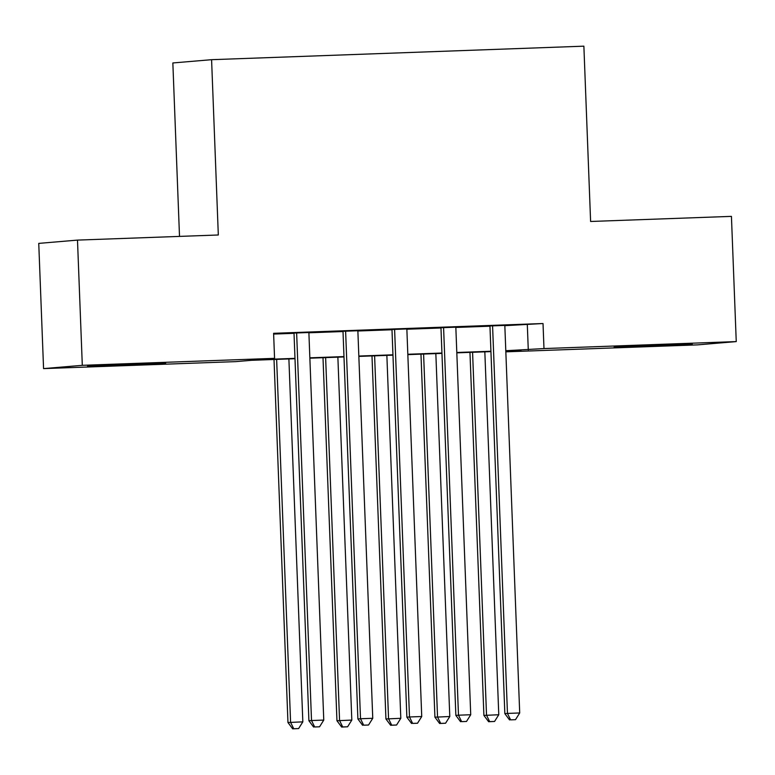 <?xml version="1.0" encoding="UTF-8"?>
<svg xmlns="http://www.w3.org/2000/svg" width="775" height="775" viewBox="0 0 775 775"><rect width="100%" height="100%" fill="white"/><g stroke="black" fill="none" stroke-linecap="round" stroke-linejoin="round"><path stroke-width="1.16" d="M134.782 363.969L165.685 363.155L151.193 364.017L87.536 366.158L134.782 363.969M661.366 344.846L692.269 344.042L677.776 344.894L614.129 347.045L661.366 344.846M179.509 236.404L172.844 62.959L211.585 59.685L583.875 46.171L590.608 221.476L731.435 216.37L736.25 341.591L697.51 344.875L505.833 351.831M294.994 358.718L251.536 360.298L235.823 361.625L43.565 368.609L82.305 365.325L274.563 358.35L258.86 359.677L294.984 358.37M82.305 365.325L77.49 240.105L38.75 243.389L43.565 368.609M308.876 332.514L294.016 333.056M357.866 330.741L342.996 331.283M406.846 328.958L391.985 329.501M455.836 327.186L440.965 327.728M504.835 325.674L543.023 323.524L273.604 333.308L274.563 358.35M273.633 334.064L294.025 333.327M308.886 332.785L343.005 331.545M357.876 331.002L391.995 329.762M406.865 329.23L440.975 327.99M455.845 327.447L489.965 326.207M504.816 325.403L489.955 325.946M77.49 240.105L218.318 234.99L211.585 59.685M543.023 323.524L543.982 348.566L736.25 341.591M505.794 350.717L543.982 348.566M309.855 357.827L343.964 356.587M358.835 356.054L392.954 354.814M407.824 354.272L441.934 353.032M456.804 352.489L490.924 351.259M505.833 351.802L520.945 350.523L505.804 351.065M490.933 351.608L456.824 352.848M441.953 353.39L407.834 354.63M392.964 355.163L358.854 356.403M343.984 356.946L309.864 358.186M527.32 324.851L528.279 349.903M489.945 325.82L504.845 713.63L507.46 713.417L492.571 325.723M510.599 719.859L515.501 719.675L510.599 719.859L507.46 713.417L519.705 712.971L504.816 325.277M504.845 713.63L509.553 719.946M515.501 719.675L519.705 712.971M469.96 352.373L483.9 715.412L498.771 714.744L484.83 351.831M472.576 352.276L486.526 715.189L489.664 721.632L488.618 721.719L494.557 721.457L489.664 721.632M498.771 714.744L494.557 721.457M488.618 721.719L483.9 715.412M440.965 327.593L455.865 715.412L458.48 715.189L443.581 327.505M461.619 721.632L466.511 721.457L461.619 721.632L458.48 715.189L470.725 714.744L455.826 327.06M455.865 715.412L460.573 721.728M466.511 721.457L470.725 714.744M391.976 329.375L406.875 717.195L409.491 716.972L394.601 329.278M412.629 723.414L417.531 723.24L412.629 723.414L409.491 716.972L421.736 716.526L406.846 328.832M406.875 717.195L411.583 723.501M417.531 723.24L421.736 716.526M342.996 331.157L357.895 718.967L360.511 718.745L345.611 331.061M363.649 725.187L368.542 725.012L363.649 725.187L360.511 718.745L372.756 718.299L357.856 330.615M357.895 718.967L362.603 725.284M368.542 725.012L372.756 718.299M294.006 332.93L308.905 720.75L311.521 720.527L296.631 332.833M314.66 726.969L319.562 726.795L314.66 726.969L311.521 720.527L323.766 720.082L308.876 332.388M308.905 720.75L313.613 727.057M319.562 726.795L323.766 720.082M420.97 354.146L434.92 717.185L449.781 716.517L435.841 353.613M423.596 354.049L437.536 716.962L440.675 723.404L439.628 723.501L445.577 723.23L440.675 723.404M449.781 716.517L445.577 723.23M439.628 723.501L434.92 717.185M371.99 355.928L385.931 718.967L400.801 718.299L386.861 355.386M374.606 355.832L388.556 718.745L391.695 725.187L390.648 725.274L396.587 725.012L391.695 725.187M400.801 718.299L396.587 725.012M390.648 725.274L385.931 718.967M323.001 357.701L336.951 720.74L351.811 720.072L337.871 357.168M325.626 357.614L339.566 720.518L342.705 726.969L341.659 727.057L347.607 726.785L342.705 726.969M351.811 720.072L347.607 726.785M341.659 727.057L336.951 720.74M274.021 359.484L287.961 722.523L302.831 721.854L288.891 358.941M276.636 359.387L290.586 722.3L293.725 728.742L292.669 728.829L298.617 728.568L293.725 728.742M302.831 721.854L298.617 728.568M292.669 728.829L287.961 722.523"/></g></svg>
